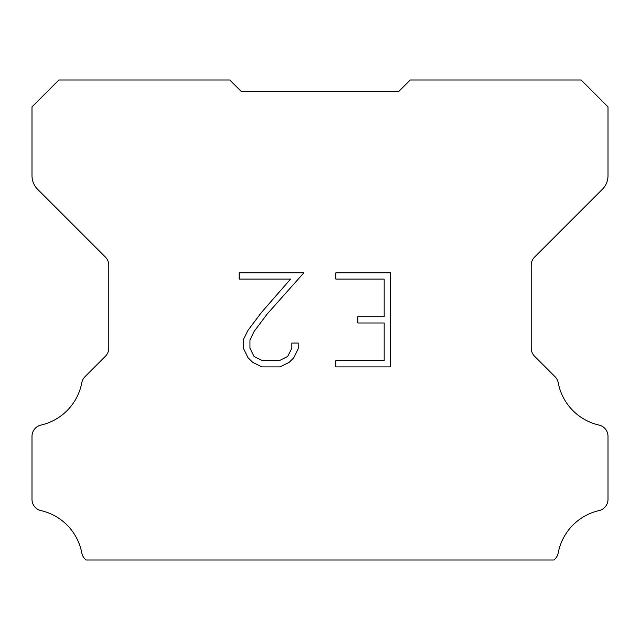 <?xml version="1.0" encoding="UTF-8"?>
<svg xmlns="http://www.w3.org/2000/svg" width="640" height="640" viewBox="0 0 640 640"><rect width="100%" height="100%" fill="white"/><g stroke="black" fill="none" stroke-linecap="round" stroke-linejoin="round"><path stroke-width="0.96" d="M384.176 360.624L384.176 322.992L357.84 322.992L357.84 316.72L384.176 316.72L384.176 279.088L335.848 279.088L335.848 272.816L390.448 272.816L390.448 366.896L335.848 366.896L335.848 360.624L384.176 360.624M298.216 343.04L298.216 348.68L293.744 357.864L289.088 362.432L279.904 366.896L261.832 366.896L252.704 362.36L248.048 357.768L243.52 348.584L243.52 339.272L248.048 330.272L261.344 312.576L290.56 279.088L239.168 279.088L239.168 272.816L303.848 272.816L267.224 313.96L254.176 331.352L249.952 339.928L249.952 348.192L254.056 356.464L262.384 360.624L279.408 360.624L287.68 356.448L291.848 348.192L291.848 343.04L298.216 343.04M233.6 83.84L241.28 91.52L398.72 91.52L410.24 80L581.12 80L608 106.88L608 175.728A19.2 19.2 0 0 1 602.376 189.304L534.576 257.104A11.52 11.52 0 0 0 531.2 265.248L531.2 348.104A11.52 11.52 0 0 0 534.576 356.256L555.024 376.704A11.52 11.52 0 0 1 558.2 382.704A53.76 53.76 0 0 0 599.048 425.08A11.52 11.52 0 0 1 608 436.304L608 499.376A11.52 11.52 0 0 1 599.048 510.6A53.76 53.76 0 0 0 558.2 552.976A11.52 11.52 0 0 1 555.024 558.976L554 560L86 560L84.976 558.976A11.52 11.52 0 0 1 81.8 552.976A53.76 53.76 0 0 0 40.952 510.6A11.52 11.52 0 0 1 32 499.376L32 436.304A11.52 11.52 0 0 1 40.952 425.08A53.76 53.76 0 0 0 81.8 382.704A11.52 11.52 0 0 1 84.976 376.704L105.424 356.256A11.52 11.52 0 0 0 108.8 348.104L108.8 265.248A11.52 11.52 0 0 0 105.424 257.104L37.624 189.304A19.2 19.2 0 0 1 32 175.728L32 106.88L58.88 80L229.76 80L241.28 91.52L398.72 91.52L406.4 83.84M241.28 91.52L398.72 91.52L241.28 91.52"/></g></svg>
